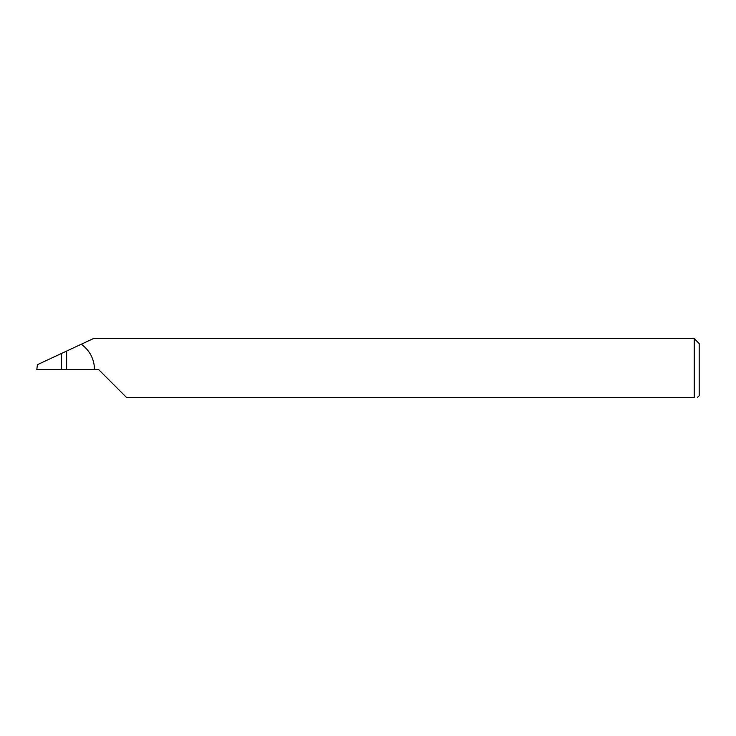 <?xml version="1.0" encoding="UTF-8"?>
<svg xmlns="http://www.w3.org/2000/svg" width="736" height="736" viewBox="0 0 736 736"><rect width="100%" height="100%" fill="white"/><g stroke="black" fill="none" stroke-linecap="round" stroke-linejoin="round"><path stroke-width="1.1" d="M61.557 369.656L61.557 353.427L37.407 364.688L36.8 369.656L98.734 369.656L126.472 397.394L694.232 397.394C698.565 397.394 698.565 397.394 694.232 397.394L694.232 338.606L699.2 343.574L699.2 395.738L697.388 397.394M61.557 353.427L66.608 351.072L66.608 369.656M94.548 369.656C94.254 359.03 89.838 350.557 81.31 344.218L93.343 338.606L694.232 338.606M81.31 344.218L66.608 351.072"/></g></svg>
